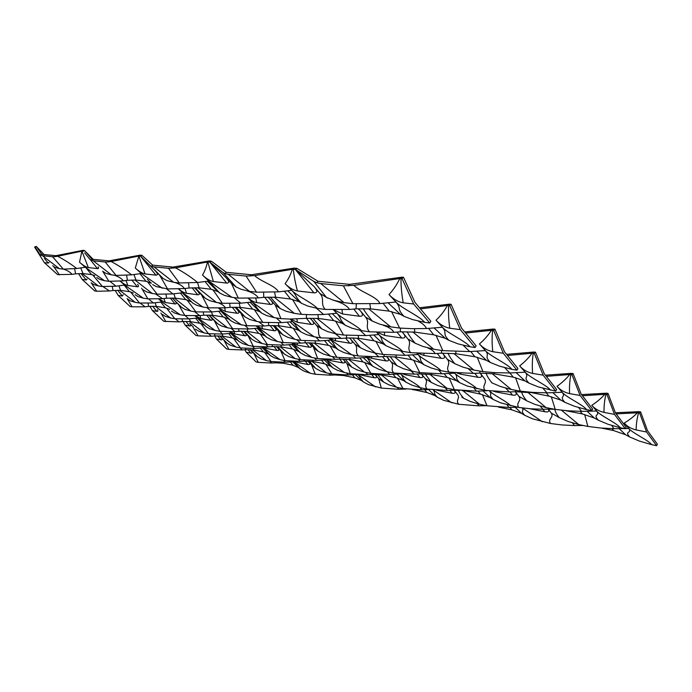 <?xml version="1.0" encoding="UTF-8"?>
<svg xmlns="http://www.w3.org/2000/svg" width="692" height="692" viewBox="0 0 692 692"><rect width="100%" height="100%" fill="white"/><g stroke="black" fill="none" stroke-linecap="round" stroke-linejoin="round"><path stroke-width="1.04" d="M542.883 409.292L544.889 411.749C548.315 412.345 549.465 411.481 548.332 409.145M554.941 409.327C554.941 411.178 556.368 413.937 559.222 417.613L551.178 413.003C554.474 417.293 547.017 419.309 550.65 423.53M548.427 409.145L551.178 413.003L558.167 417.008M522.33 408.055C524.501 411.515 519.709 409.984 524.796 415.312L532.433 418.79L550.65 423.521L561.947 424.94L574.472 425.58L572.561 423.002M580.666 424.966L580.536 425.476L583.321 425.511M574.472 425.58L580.536 425.476M612.083 428.703L613.622 430.571L625.585 434.732L619.115 428.616M613.622 430.571L601.685 428.14M625.412 428.53L628.829 428.478C632.41 433.547 623.803 430.683 629.737 436.989L639.417 441.081L651.622 444.653C648.516 440.19 632.367 433.045 628.829 428.478L624.262 423.046C627.134 426.419 631.104 428.72 636.147 429.94C636.233 423.841 637.047 418.15 638.595 412.865L637.418 412.795C633.751 416.575 629.365 419.992 624.262 423.046M629.737 436.989L625.585 434.732M646.579 432.016L639.633 413.055L640.628 411.904L647.487 430.666L657.4 444.212L656.621 445.7L646.579 432.016L636.147 429.94M639.633 413.055L638.595 412.865M584.645 414.447L587.871 426.445L600.319 427.976M600.319 427.985L614.029 428.685L611.737 425.554M616.131 413.894L637.418 412.795M638.015 412.795L638.976 411.671L640.628 411.904M615.37 412.752L638.976 411.671M614.029 428.685L624.227 428.547M559.222 417.613L567.769 421.341L578.772 424.577L561.61 410.347M656.621 445.7L651.622 444.653M580.285 411.394L582.344 413.92L565.719 410.693M587.871 426.445L578.78 424.577M449.791 390.366L452.144 393.264C455.215 393.748 455.872 392.736 454.116 390.21L457.377 394.31C460.734 398.289 455.102 400.374 458.709 404.284L478.959 405.849L477.393 403.765M458.363 390.392C459.03 392.243 460.803 394.881 463.683 398.307L461.798 397.113M484.236 405.218L484.175 405.694L486.571 405.694M478.959 405.849L484.175 405.694M509.926 407.441L511.881 409.837L521.552 413.366L515.177 407.294M511.881 409.837L498.517 407.112M524.796 415.312L521.552 413.366M529.83 408.747L544.889 411.749M482.385 394.552L487.012 405.78L509.001 407.467L507.158 405.002M509.001 407.467L517.694 407.225M463.683 398.307L470.439 401.498L479.487 404.24L463.043 390.772M542.398 421.8L522.572 408.09M478.025 391.092L480.473 394.111L464.773 390.79M487.012 405.78L479.487 404.24M371.656 374.519L374.26 377.737C376.967 378.126 377.252 377.028 375.107 374.45L378.688 378.619L381.318 388.091M377.702 374.597L383.679 382.131L378.688 378.619L381.344 380.488M375.453 386.863L357.842 374.51C361.605 378.541 358.733 377.123 363.516 382.001L368.473 384.622L381.309 388.091L398.782 389.285L397.26 387.399M403.341 388.644L403.341 389.094L406.066 389.086M398.782 389.285L403.341 389.094M424.628 389.717L426.903 392.511L434.844 395.565L428.608 389.561M426.903 392.511L413.626 389.7M412.371 389.587L413.626 389.804M433.183 389.933C436.176 393.618 432.509 392.2 437.413 397.269L443.529 400.261L458.709 404.284M437.413 397.269L434.844 395.565M436.626 390.115L437.742 390.219M437.742 390.392L452.144 393.264M397.459 378.022L402.986 388.567L421.783 389.838L420.061 387.676M421.783 389.838L429.568 389.518M383.679 382.131L389.103 384.908M389.112 384.899L396.663 387.278L381.223 374.848M451.807 402.839L433.253 389.942M393.108 374.268L395.841 377.642L382.659 375.081L382.615 374.467M402.986 388.567L396.663 387.278M305.155 361.086L307.94 364.52C310.258 364.831 310.31 363.75 308.087 361.276L307.923 361.112M309.289 361.189L315.716 368.395L311.729 365.272L315.267 374.268L330.517 375.185L329.003 373.412M308.087 361.276L313.139 366.379M334.504 374.441L334.547 374.969L343.509 375.514L343.457 375.029M330.517 375.185L334.547 374.969M352.358 374.744L354.858 377.823L361.466 380.496L355.385 374.588M354.858 377.823L343.509 375.514M363.516 382.001L361.466 380.496M359.978 374.657L362.063 375.306L362.011 374.77M362.063 375.306L374.26 377.737M325.794 364.087L331.9 374.009L348.197 374.96L346.484 372.945M348.197 374.96L357.176 374.493M315.716 368.395L320.119 370.834L326.512 372.901L311.98 361.38M321.486 360.125L324.41 363.75L313.191 361.57L313.035 360.558M331.9 374.009L326.52 372.901M247.909 349.59L250.772 353.128C252.762 353.378 252.658 352.34 250.461 350.014L250.123 349.676M250.556 349.685L257.26 356.588L254.059 353.785L258.237 362.34L271.697 363.032L270.209 361.371M250.461 350.014L254.578 354.235M258.228 362.34L256.04 361.881L246.205 352.219L250.772 353.128M275.191 362.072L275.304 362.807L283.192 363.222L283.037 362.349M271.697 363.032L275.304 362.807M290.329 361.925L293.001 365.22L298.563 367.582L292.655 361.778M293.001 365.22L283.192 363.222M264.526 352.159L270.987 361.527L285.277 362.245L293.806 361.7L300.216 368.923L304.272 371.249L310.232 373.222L293.486 361.406M300.216 368.923L298.563 367.582M294.818 361.466L297.474 362.435L297.309 361.501M297.474 362.435L307.94 364.52M285.277 362.245L283.59 360.359M257.26 356.588L260.858 358.75M260.867 358.75L266.342 360.575L252.615 349.823M315.258 374.268L310.232 373.222M260.253 348.067L263.323 351.865L253.661 349.988L253.341 348.569M270.987 361.527L266.342 360.575M246.205 352.219L244.83 349.737M582.344 413.92L594.281 417.994L587.11 411.238M480.473 394.111L490.048 397.554L483.051 390.893M452.827 389.397L452.758 390.245L459.644 390.47M462.265 390.677L464.764 391.049M395.841 377.642L403.652 380.617L396.862 374.078M372.348 373.663L372.374 374.484L382.659 375.081M324.41 363.75L330.88 366.345L324.314 359.944M304.151 360.169L304.264 361.129L313.191 361.57M263.323 351.865L268.73 354.157L262.389 347.903M245.591 348.465L245.807 349.668L253.661 349.988M509.935 391.914L512.487 395.063C516.154 395.625 517.132 394.509 515.41 391.707M521.647 391.836C521.941 393.938 523.61 396.923 526.673 400.806L518.775 396.257C522.304 400.746 515.073 403.064 518.939 407.467M515.436 391.707L518.775 396.257L525.903 400.357M489.547 391.049C492.938 395.469 487.678 393.696 493.223 399.483L500.74 402.882L518.931 407.467L530.271 408.764L542.935 409.292L540.357 406.221M549.258 408.219L549.067 409.128L554.742 409.292M542.935 409.292L549.067 409.128M551.264 396.654L555.226 409.387L567.734 410.788L581.626 411.368L596.651 411.005C600.526 416.342 592.214 413.695 598.39 420.234L608.009 424.257L620.257 427.751C616.909 423.063 600.44 415.797 596.651 411.005L591.781 405.304C594.843 408.842 598.926 411.204 604.012 412.397C603.908 405.988 604.548 399.985 605.941 394.397L604.747 394.336C601.175 398.376 596.85 402.035 591.781 405.304M598.39 420.234L594.281 417.994M614.505 414.387L606.979 394.578L608.034 393.393L615.465 412.994L626.113 427.232L625.291 428.755L614.505 414.387L604.012 412.397M606.979 394.578L605.941 394.397M581.626 411.368L578.711 407.709M582.43 395.755L604.747 394.336M605.344 394.336L606.374 393.177L608.034 393.393M581.557 394.604L606.374 393.177M526.673 400.806L535.106 404.448L546.1 407.605L527.771 392.321M625.291 428.755L620.257 427.751M546.291 392.857L548.946 396.153L529.899 392.286M555.218 409.387L546.109 407.605M417.112 373.991L419.975 377.538C423.184 377.97 423.642 376.733 421.359 373.818L425.182 378.524C428.746 382.685 423.374 385.029 427.189 389.103L447.49 390.452L445.363 387.918M425.277 373.974L431.298 382.46L425.182 378.524L429.524 381.318M447.49 390.452L452.758 390.245M493.223 399.483L490.048 397.554M493.733 391.43L495.247 391.499M495.23 391.793L512.487 395.063M449.047 377.841L454.384 389.7L476.468 391.144L474.072 388.195M476.468 391.144L487.229 390.738M431.298 382.46L437.906 385.574L446.894 388.238L429.784 374.286M510.679 405.815C507.322 401.62 493.889 395.443 489.59 391.058M444.134 373.689L447.144 377.417L431.497 374.545L431.479 373.689M454.384 389.7L446.894 388.238M339.599 359.079L342.678 362.902C345.377 363.239 345.542 362.028 343.171 359.286L342.886 359.01M345.196 359.131L351.856 367.184L347.064 363.733L350.334 373.715L367.781 374.718L365.713 372.391M343.171 359.286L347.064 363.733L349.529 365.506M367.781 374.718L372.374 374.484M364.649 362.314L370.843 373.395L389.648 374.45L400.659 373.879C404.742 378.446 400.832 376.837 406.143 382.295L412.103 385.219L420.321 387.728C416.843 383.714 404.439 377.962 400.659 373.879L400.616 373.836M406.143 382.295L403.652 380.617M402.796 373.914L405.65 374.83L405.616 374.113M405.65 374.83L419.975 377.538M389.648 374.45L387.364 371.803M351.856 367.184L357.115 369.874L364.572 372.175L348.56 359.338M427.18 389.103L420.321 387.728M359.797 357.911L363.041 361.951L349.988 359.546L349.841 358.309M370.843 373.395L364.58 372.175M273.928 346.51L277.137 350.481C279.412 350.757 279.378 349.607 277.025 347.038L276.523 346.554M277.596 346.597L284.663 354.261L280.874 351.19L285.017 360.644L300.216 361.388L298.174 359.209M277.025 347.038L282.051 352.142M300.216 361.388L304.264 361.129M293.771 349.27L300.501 359.658L316.746 360.428L326.382 359.814C330.447 364.07 327.887 362.79 332.843 367.824L337.635 370.384L344.529 372.555L325.828 359.278M332.843 367.824L330.88 366.345M327.273 359.39L330.603 360.61L330.456 359.503M330.603 360.61L342.678 362.902M316.746 360.428L314.497 357.972M284.663 354.261L288.884 356.622M288.893 356.622L295.181 358.62L280.139 346.744M350.325 373.715L344.529 372.555M288.988 344.72L292.405 348.958L281.341 346.917L281.013 345.265M300.501 359.658L295.181 358.62M217.608 335.819L220.852 339.824C222.798 340.04 222.608 338.95 220.29 336.537L219.632 335.88M219.779 335.88L227.088 343.189L224.078 340.438L228.818 349.391L242.2 349.936L240.21 347.894M220.29 336.537L224.355 340.689M228.818 349.391L226.665 348.967L216.362 338.976L220.852 339.824M242.2 349.936L245.807 349.668M233.42 338.163L240.453 347.938L254.656 348.491L263.202 347.842L270.295 355.48L274.188 357.738L280.052 359.65L262.32 347.021M270.295 355.48L268.73 354.157M263.194 347.047L266.818 348.526L266.489 347.003M266.818 348.526L277.137 350.481M254.656 348.491L252.459 346.19M227.088 343.189L230.514 345.282L235.877 347.047L221.708 335.992M285.009 360.644L280.052 359.65M228.706 333.518L232.235 337.886L222.738 336.139L222.201 334.089M240.453 347.938L235.877 347.047M216.362 338.976L214.641 335.94M548.946 396.153L560.831 400.114L552.865 392.623M515.765 390.314L515.531 391.707L529.864 392.641M447.144 377.417L456.599 380.764L448.909 373.446M419.516 372.581L419.464 373.879L431.497 374.545M363.041 361.951L370.704 364.822L363.309 357.686M339.634 357.764L339.711 359.07L349.988 359.546M292.405 348.958L298.702 351.458L291.6 344.521M272.241 345.092L272.449 346.588L281.341 346.917M232.235 337.886L237.468 340.092L230.652 333.345M214.598 334.124L214.944 335.914L222.738 336.139M474.79 373.343L477.956 377.287C481.848 377.771 482.601 376.37 480.205 373.075L484.236 378.403C488.033 383.126 481.07 385.773 485.187 390.383L509.321 391.94L505.766 388.229M486.095 373.17C486.718 375.54 488.673 378.775 491.96 382.875L491.502 382.607M509.321 391.94L515.531 391.707M515.531 377.607L520.332 391.153L532.892 392.399L546.948 392.84L562.198 392.295C566.402 397.926 558.453 395.539 564.88 402.329L574.403 406.247L586.678 409.655C583.062 404.716 566.255 397.329 562.198 392.295L556.999 386.3C560.26 390.02 564.456 392.45 569.585 393.61C569.265 386.854 569.706 380.513 570.909 374.588L569.706 374.545C566.238 378.861 561.999 382.788 556.999 386.3M564.88 402.329L560.831 400.114M580.121 395.487L571.955 374.753L573.071 373.55L581.133 394.059L592.611 409.041L591.738 410.615L580.121 395.487L569.585 393.61M571.955 374.753L570.909 374.588M546.948 392.84L543.194 388.523M546.299 376.336L569.706 374.545M570.312 374.528L571.41 373.351L573.071 373.55M545.408 375.185L571.41 373.351M491.96 382.875L500.238 386.421L511.206 389.475L492.047 373.559M591.738 410.615L586.678 409.655M509.874 372.953L513.213 377.131L494.14 373.853L494.183 372.668M520.332 391.153L511.206 389.475M382.46 356.605L385.894 360.887C389.094 361.259 389.432 359.892 386.897 356.804L386.482 356.415M390.141 356.536L396.966 365.661L391.067 361.804C394.864 366.146 389.786 368.784 393.826 373.031L414.162 374.147L411.204 371.042M386.897 356.804L391.067 361.804L395.296 364.572M414.162 374.147L419.464 373.879M413.608 360.082L419.733 372.625L441.885 373.801L454.765 373.152C459.099 378.325 453.762 376.509 459.687 382.659L467.048 385.972L485.178 390.383M459.687 382.659L456.599 380.764M457.066 373.057L460.751 374.216L460.76 373.178M460.751 374.216L477.956 377.287M441.885 373.801L438.728 370.246M476.935 388.817C473.233 384.285 458.831 377.771 454.765 373.152L454.488 372.867M396.966 365.661L403.384 368.68L412.285 371.249L394.475 356.778M408.064 355.126L411.705 359.676L396.17 357.011L396.049 355.42M419.733 372.625L412.285 371.249M305.769 342.765L309.385 347.254C312.031 347.548 312.092 346.26 309.566 343.388L308.848 342.704M310.855 342.791L318.277 351.406L313.71 348.024L317.689 358.577L335.101 359.364L332.255 356.51M309.566 343.388L315.95 349.685M335.101 359.364L339.711 359.07M329.954 345.697L336.883 357.357L355.662 358.179L366.743 357.47C371.094 362.245 367.608 360.843 373.1 366.466L378.887 369.312L387.01 371.734L365.99 356.726M373.1 366.466L370.704 364.822M367.383 356.743L371.69 358.352L371.561 356.968M371.69 358.352L385.894 360.887M355.662 358.179L352.643 354.961M318.277 351.406L323.337 354.01L330.681 356.216L314.064 342.947M393.817 373.031L387.01 371.734M324.531 340.568L328.363 345.351L315.465 343.137L315.137 341.147M336.883 357.357L330.681 356.216M241.119 331.183L244.786 335.75C247.018 335.975 246.888 334.755 244.388 332.082L243.523 331.234M244.25 331.243L252.035 339.4L248.471 336.398L253.272 346.337L268.384 346.891L265.624 344.235M244.388 332.082L249.371 337.16M268.384 346.891L272.449 346.588M260.062 333.674L267.458 344.573L283.625 345.126L293.296 344.391C297.603 348.829 295.458 347.73 300.57 352.911L305.181 355.394L311.962 357.487L292.093 343.232M300.57 352.911L298.702 351.458M293.019 343.284L297.465 345.126L297.136 343.327M297.465 345.126L309.385 347.254M283.625 345.126L280.692 342.142M252.035 339.4L256.057 341.684L262.225 343.604L246.646 331.347M317.689 358.577L311.962 357.487M254.751 328.449L258.713 333.38L247.822 331.503L247.252 329.107M267.458 344.573L262.225 343.604M185.88 321.391L189.539 325.906C191.174 326.14 191.226 325.335 189.686 323.475M191.087 324.816L192.705 326.468L198.05 335.854L211.328 336.226L208.655 333.734M193.267 326.953L192.765 326.46M198.05 335.854L195.94 335.456L185.136 325.119L189.539 325.906M211.328 336.226L214.944 335.914M200.792 323.484L208.439 333.7L222.547 334.054L231.093 333.31L238.939 341.39L242.65 343.578L248.385 345.412L229.545 331.875M238.939 341.39L237.468 340.092M230.09 331.875L234.649 333.942L234.086 331.728M234.649 333.942L244.786 335.75M222.547 334.054L219.701 331.278M195.49 329.15L198.725 331.183L203.958 332.869L189.323 321.486M253.272 346.337L248.385 345.412M195.594 318.216L199.625 323.216L190.326 321.624L189.487 318.83M208.439 333.7L203.958 332.869M185.136 325.119L183.034 321.469M513.213 377.131L525.003 380.963L516.146 372.651M479.98 371.111L479.72 373.1L494.14 373.853M411.705 359.676L421.004 362.902L412.544 354.84M384.138 354.65L384.129 356.501L396.17 357.011M328.363 345.351L335.836 348.111L327.766 340.317M305.06 340.871L305.224 342.8L315.465 343.137M258.713 333.38L264.811 335.776L257.121 328.233M238.653 329.124L238.991 331.295L247.822 331.503M199.625 323.216L204.668 325.335L197.341 318.043M182.117 319.124L182.601 321.503L190.326 321.624M437.232 353.448L441.107 358.309C445.008 358.724 445.605 357.159 442.906 353.621L442.361 353.128M448.035 353.18C449.039 355.861 451.305 359.373 454.852 363.715L447.361 359.338C451.443 364.303 444.809 367.331 449.194 372.158L473.44 373.412L468.441 368.888M442.906 353.621L447.361 359.338L454.731 363.646M473.44 373.412L479.72 373.1M477.203 357.184L482.955 371.621L495.533 372.685L509.744 372.962L525.211 372.201C529.787 378.161 522.27 376.076 528.982 383.134L538.359 386.94L555.711 391.136L543.168 375.168L532.606 373.429C532.044 366.302 532.252 359.58 533.238 353.283L532.018 353.257C528.697 357.894 524.571 362.106 519.649 365.904C523.135 369.813 527.46 372.322 532.606 373.429M528.982 383.134L525.003 380.963M543.168 375.168L534.285 353.43L533.238 353.283M509.744 372.962L504.892 367.841M507.478 355.498L532.018 353.257M532.632 353.231L533.8 352.029L535.478 352.202L544.249 373.706L556.636 389.518L555.711 391.136M506.561 354.347L533.8 352.029M550.633 390.227C546.715 385.012 529.579 377.521 525.211 372.201L519.649 365.904M454.852 363.715L462.939 367.141L473.847 370.064L453.788 353.465M534.285 353.43L535.478 352.202M470.75 351.51L474.894 356.735L455.872 353.724L455.829 351.545M482.947 371.621L473.847 370.064M345.645 338.094L349.728 343.215C352.885 343.526 353.102 342.056 350.377 338.812L349.391 337.895M346.502 335.438L346.554 338.025L352.756 337.99L360.497 347.817L354.849 344.054C358.906 348.604 354.174 351.562 358.456 355.991L378.784 356.838L374.649 353.032M350.377 338.812L354.849 344.054L358.923 346.77M378.784 356.838L384.129 356.501M375.851 341.156L382.866 354.451L405.036 355.325L418.029 354.494C422.708 359.935 417.838 358.387 423.997 364.753L431.168 367.962L440.986 370.696C436.998 365.938 422.371 359.338 418.029 354.494L416.956 353.378M423.997 364.753L421.004 362.902M418.548 353.456L423.98 355.48L423.893 353.638M423.98 355.48L441.107 358.309M405.036 355.325L400.893 351.034M360.497 347.817L366.699 350.723L375.479 353.18L356.899 338.146M449.186 372.158L440.986 370.696M369.589 335.291L373.965 340.784L358.577 338.353L358.266 335.854M382.866 354.451L375.479 353.18M270.027 325.491L274.222 330.733C276.826 330.975 276.774 329.591 274.067 326.598L272.873 325.456M274.516 325.491L282.794 334.729L278.487 331.442L283.253 342.601L300.596 343.154L296.652 339.651M274.067 326.598L280.45 332.938M300.596 343.154L305.224 342.8M293.2 328.094L300.942 340.386L319.661 340.94L330.793 340.083C335.447 345.083 332.428 343.915 338.12 349.719L343.699 352.47L351.709 354.788L329.193 338.509M338.12 349.719L335.836 348.111M330.032 338.492L335.689 340.888L335.369 338.682M335.689 340.888L349.728 343.215M319.661 340.94L315.69 337.047M282.794 334.729L287.621 337.238L294.835 339.339L277.553 325.595M358.447 355.991L351.709 354.788M287.128 322.126L291.635 327.774L278.928 325.768L278.322 322.87M300.942 340.386L294.835 339.339M206.597 315.042L210.783 320.249C212.954 320.439 212.712 319.133 210.065 316.356L208.768 315.068M209.131 315.068L217.703 323.769L214.39 320.846L219.918 331.312L234.925 331.658L231.154 328.415M210.065 316.356L214.97 321.356M234.925 331.658L238.991 331.295M224.519 317.23L232.65 328.665L248.713 328.985L258.401 328.12L266.567 337.194L270.961 339.582L277.613 341.588L256.421 326.235M266.567 337.194L264.811 335.776M256.966 326.252L262.502 328.795L261.913 326.174M262.502 328.795L274.222 330.733M248.713 328.985L244.89 325.396M217.703 323.769L221.501 325.958L227.512 327.792L211.371 315.137M283.253 342.601L277.613 341.588M218.611 311.244L223.187 316.953L212.522 315.267L211.605 311.98M232.65 328.665L227.512 327.792M152.638 306.245L156.738 311.322C158.044 311.538 158.26 310.976 157.387 309.644M156.738 311.322L152.439 310.613L163.779 321.313L178.994 321.867L175.37 318.83M160.916 313.018L165.846 321.685M178.994 321.867L182.601 321.503M166.538 308.07L174.851 318.752L188.821 318.9L197.367 318.035L206.034 326.598L209.529 328.709L215.125 330.465L195.049 315.898M206.034 326.598L204.668 325.335M195.352 315.898L200.844 318.614L199.971 315.587M200.844 318.614L210.783 320.249M188.821 318.9L185.153 315.561M162.378 314.445L165.388 316.391L170.474 318L155.337 306.271M219.918 331.312L215.125 330.465M160.795 302.101L165.397 307.819L156.314 306.383L155.103 302.767M174.851 318.752L170.474 318M152.439 310.613L149.896 306.288M474.894 356.735L486.545 360.402L476.658 351.138M441.66 350.472L441.392 353.18L455.872 353.724M373.965 340.784L383.065 343.855L373.732 334.963M352.756 337.99L358.577 338.353M291.635 327.774L298.883 330.404L290.069 321.858M268.47 322.861L268.747 325.586L278.928 325.768M223.187 316.953L229.061 319.246L220.722 311.028M203.292 312.204L203.768 315.197L212.522 315.267M165.397 307.819L169.661 309.289M148.036 303.304L148.676 306.392L156.314 306.383M396.974 332.073L401.68 338.007C405.529 338.336 405.988 336.641 403.055 332.904L401.741 331.719M407.173 331.719C408.617 334.755 411.264 338.57 415.096 343.18L407.882 338.942C412.285 344.175 406.04 347.618 410.728 352.686M403.055 332.904L407.882 338.942L415.356 343.336M335.542 320.958L343.552 335.066L365.696 335.594L378.792 334.565C383.844 340.3 379.519 339.054 385.937 345.663L392.874 348.733L402.58 351.346L410.719 352.686L435.043 353.586C434.1 351.398 431.713 349.538 427.872 348.007M435.043 353.586L441.392 353.18M435.986 335.213L442.811 350.654L469.738 351.579L485.403 350.584C490.394 356.899 483.397 355.178 490.412 362.522L499.615 366.189L511.855 369.329C507.591 363.81 490.118 356.198 485.403 350.584L479.435 343.941C483.172 348.059 487.626 350.645 492.791 351.7C491.943 344.149 491.882 337.021 492.609 330.3L491.389 330.3C488.232 335.291 484.244 339.833 479.435 343.941M490.412 362.522L486.545 360.402M503.343 353.283L493.656 330.439L494.936 329.176L504.503 351.778L517.919 368.499L516.933 370.168L503.343 353.283L492.791 351.7M493.656 330.439L492.609 330.3M469.738 351.579L463.424 345.481M465.655 333.077L491.389 330.3M492.003 330.266L493.258 329.037L494.936 329.176M464.721 331.944L493.258 329.037M415.096 343.18L422.942 346.458M422.95 346.45L433.754 349.226L412.709 331.892M516.933 370.168L511.855 369.329M428.599 328.363L433.685 334.798L414.776 332.117L414.525 328.804M442.811 350.654L433.754 349.226M306.452 318.346L311.288 324.427M290.502 319.081L297.456 322.342L311.296 324.427C314.384 324.669 314.462 323.086 311.53 319.678L309.904 318.156M312.914 318.199L321.685 328.83L316.339 325.179C320.681 329.954 316.339 333.267 320.889 337.904L341.173 338.44L335.395 333.778M311.53 319.678L316.339 325.179L320.188 327.809M341.173 338.44L346.554 338.025M385.937 345.663L383.065 343.855M377.633 332.463L384.691 335.456L384.406 332.601M384.691 335.456L401.68 338.007M365.696 335.594L360.247 330.43M402.571 351.346C398.289 346.337 383.446 339.651 378.792 334.565L376.725 332.445M321.685 328.83L327.619 331.598L336.251 333.925L316.85 318.285M328.458 314.021L333.674 320.612L318.502 318.458L317.87 314.843M343.543 335.066L336.251 333.925M232.192 307.187L237.053 313.268C239.579 313.45 239.406 311.971 236.517 308.831L234.787 307.161M236.007 307.161L245.245 317.083L241.231 313.9L246.871 325.716L264.102 326.01L258.67 321.745M236.517 308.831L242.84 315.171M264.102 326.01L268.747 325.586M254.198 309.411L262.839 322.403L281.454 322.645L292.63 321.624C297.621 326.866 295.138 325.967 301.037 331.97L306.366 334.599L314.229 336.805L292.63 321.624L290.009 319.064M301.037 331.97L298.883 330.404M297.456 322.342L296.833 319.124M281.454 322.645L276.272 317.957M245.245 317.083L249.803 319.47L256.844 321.46L238.852 307.213M320.889 337.895L314.229 336.805M247.381 302.49L252.658 309.116L240.202 307.352L239.198 303.364M262.839 322.403L256.844 321.46M170.232 298.018L174.99 303.944C177.091 304.073 176.737 302.689 173.926 299.792L173.32 299.186M172.092 298.001L181.538 307.3L185.075 309.385L190.914 311.106L174.159 298.027M173.926 299.792L178.51 304.471L184.833 315.509L199.703 315.613L194.564 311.685M179.557 305.328L178.674 304.445M199.703 315.613L203.768 315.197M186.987 299.87L195.931 311.893L211.847 311.954L221.552 310.942L230.695 320.621L234.839 322.904L241.335 324.808L221.552 310.942L218.637 308.208M230.695 320.621L229.061 319.246M218.914 308.208L225.557 311.538L224.597 307.931M225.557 311.538L237.053 313.268M211.847 311.954L206.908 307.637M246.871 325.716L241.335 324.808M180.413 293.027L185.69 299.619L175.284 298.14L173.917 293.815M195.931 311.893L190.914 311.106M117.701 290.285L122.337 296.029L123.159 294.783M127.077 298.477L132.085 306.824L145.078 306.807L140.173 303.131M132.085 306.824L130.07 306.495L118.159 295.406L122.337 296.029M145.078 306.807L148.676 306.392M171.46 311.063L174.713 313.069L180.154 314.739L161.902 301.98L158.667 299.03M158.805 299.022L165.293 302.482L164.004 298.537M165.293 302.482L174.99 303.944M130.52 291.86L139.568 303.044L153.365 302.966L148.633 298.953M153.365 302.966L161.902 301.98M127.622 299.013L130.39 300.864L135.303 302.378L119.638 290.294M184.833 315.509L180.154 314.739M124.162 285.113L129.404 291.635L120.581 290.38L118.903 285.813M139.568 303.044L135.303 302.378M118.159 295.406L115.123 290.337M433.685 334.798L445.138 338.267L434.092 327.922M400.53 328.198L400.27 331.814L414.776 332.117M333.674 320.612L342.531 323.51L332.221 313.666M306.392 314.791L306.513 318.337L318.502 318.458M252.658 309.116L259.638 311.599L250.002 302.205M229.709 303.589L230.099 307.352L240.202 307.352M185.69 299.619L191.295 301.773L182.255 292.803M166.002 294.36L166.625 298.226L175.284 298.14M129.404 291.635L133.322 293.001M112.251 286.557L113.055 290.519L120.581 290.38M353.733 309.056L359.399 316.235C363.179 316.478 363.482 314.618 360.281 310.665L358.084 308.675M363.205 308.615C365.168 312.057 368.231 316.227 372.4 321.131L365.532 317.048C370.298 322.576 364.502 326.494 369.528 331.831L393.86 332.324C392.459 329.478 388.921 327.134 383.264 325.283M360.281 310.665L365.532 317.048L373.135 321.555M393.86 332.324L400.27 331.814M412.112 328.683L426.592 328.518L442.439 327.255C447.897 333.968 441.539 332.662 448.883 340.317L457.844 343.812L470.006 346.77C465.353 340.922 447.542 333.198 442.439 327.255L436.021 320.223C440.043 324.583 444.636 327.255 449.8 328.233C448.624 320.232 448.252 312.637 448.667 305.449L447.439 305.475C444.489 310.855 440.683 315.777 436.021 320.223M448.883 340.317L445.138 338.267M460.31 329.626L449.705 305.57L451.08 304.281L461.547 328.086L476.122 345.81L475.067 347.522L460.31 329.626L449.8 328.233M449.705 305.57L448.667 305.449M391.542 311.521L399.595 328.069L412.112 328.674M426.592 328.518C425.147 325.794 422.414 323.363 418.392 321.235M420.468 308.9L447.439 305.475M448.061 305.432L449.402 304.169L451.08 304.281M419.525 307.784L449.402 304.169M372.4 321.131L379.951 324.228M379.96 324.219L390.617 326.814L368.499 308.667M475.067 347.522L470.006 346.77M383.065 303.269L389.25 311.149L370.531 308.857L369.926 304.108M399.595 328.069L390.617 326.814M264.647 297.231L270.347 304.419C273.366 304.575 273.288 302.871 270.122 299.281L267.778 297.067M270.347 297.058L280.303 308.58L275.304 305.077L280.926 318.649L290.104 319.055L306.513 318.337M270.122 299.281L275.304 305.077L278.841 307.559M311.616 314.756L323.614 314.488L336.796 313.234C342.255 319.289 338.57 318.398 345.256 325.257L351.917 328.181L361.466 330.629L369.519 331.823M345.256 325.257L342.531 323.51M333.925 309.886L342.618 314.004L341.986 309.895M342.618 314.004L359.399 316.235M292.422 299.342L301.539 314.367L311.616 314.748M323.614 314.488L316.486 308.277M361.458 330.629C356.838 325.344 341.779 318.588 336.796 313.234L333.492 309.886M280.303 308.58L285.926 311.192L294.368 313.364L274.058 297.067M284.369 291.176L290.579 299.039L275.675 297.205L274.568 292.206M301.539 314.367L294.368 313.364M192.082 287.76L197.687 294.775C200.135 294.878 199.815 293.296 196.718 290.009L194.4 287.742M195.127 287.699L205.438 298.382L201.77 295.311L208.37 307.853L225.454 307.845C224.156 305.769 221.691 304.048 218.058 302.689M196.718 290.009L202.929 296.28M225.454 307.845L230.099 307.352M212.747 289.55L222.383 303.295L240.842 303.2L252.044 301.989C257.398 307.499 255.53 306.902 261.654 313.104L266.697 315.604L274.378 317.671L252.044 301.989L248.29 298.364M261.654 313.104L259.638 311.599M248.514 298.364C251.637 300.838 254.388 302.248 256.775 302.612L255.72 298.174M256.775 302.612L270.347 304.419M240.842 303.2L234.13 297.577M205.438 298.382L209.685 300.631L216.518 302.482L197.774 287.69M280.917 318.649L274.378 317.671M205.066 281.54L211.233 289.291L199.08 287.803L197.523 282.5M222.383 303.295L216.518 302.482M131.861 280.035L137.258 286.748C138.824 286.938 138.936 286.133 137.613 284.334M141.618 288.192L147.88 298.858L162.568 298.71L155.639 293.97M162.568 298.71L166.625 298.226M147.31 281.514L157.145 294.178L172.87 293.936L182.558 292.759L192.791 303.096L196.658 305.267L202.955 307.049L182.558 292.759L178.553 289.04M192.791 303.096L191.295 301.773M178.657 289.031C181.711 291.514 184.323 292.932 186.477 293.278L185.006 288.503M186.477 293.278L197.687 294.775M172.87 293.936L166.53 288.789M143.382 289.922L146.626 291.894L152.266 293.495L134.862 279.966M208.37 307.853L202.955 307.049M139.957 273.686L146.038 281.289L135.943 280.052L133.989 274.525M157.145 294.178L152.266 293.495M81.535 274.188L86.223 279.975L87.106 279.04M91.534 283.262L96.664 291.237L109.466 290.986L102.935 286.592M96.655 291.237L94.709 290.951L82.184 279.438L86.223 279.975M109.466 290.986L113.055 290.519M135.087 294.714L138.071 296.617L143.322 298.183L124.551 285.061L120.252 281.194M120.296 281.186C123.323 283.703 125.84 285.139 127.847 285.502L126.03 280.494M127.847 285.502L137.258 286.748M92.598 274.793L102.451 286.531L116.04 286.194L109.985 281.41M116.04 286.194L124.551 285.061M91.11 282.794L93.61 284.542L98.325 285.952L82.089 273.478M147.872 298.858L143.322 298.183M86.638 268.565L91.526 274.594L83.005 273.548L80.739 267.899M102.451 286.531L98.325 285.952M82.184 279.438L78.585 273.574M389.25 311.149L400.443 314.376L388.056 302.776M356.311 303.996L356.034 308.831L370.531 308.857M290.579 299.039L299.126 301.729L287.716 290.796M263.591 292.482L263.773 297.318L275.675 297.205M211.233 289.291L217.902 291.591L207.34 281.246M188.587 283.045L189.089 288.002L199.08 287.803M146.038 281.289L151.34 283.288L147.405 279.352M126.636 275.347L127.406 280.303L135.943 280.052M91.526 274.594L94.804 275.606M74.624 268.79L75.601 273.833L83.005 273.548M295.337 269.465L313.934 292.828C317.637 292.958 317.74 290.925 314.255 286.73L295.337 269.465L297.205 268.548L318.035 281.263L316.728 282.717L313.822 281.428L295.631 269.595M313.822 281.428L326.425 297.396L319.972 293.503C325.145 299.351 319.903 303.805 325.292 309.436M314.255 286.73L319.972 293.503L327.844 298.183M278.478 291.851C275.027 285.381 261.265 281.843 254.613 275.615L246.084 276.073L256.55 292.188L278.478 291.851L291.721 290.337C297.647 296.747 294.705 296.271 301.677 303.399L308.001 306.132L317.351 308.398L325.292 309.428L349.581 309.454C347.107 305.605 341.493 302.465 332.731 300.043M349.581 309.454L356.034 308.831M379.925 303.58C376.759 296.366 360.913 292.344 353.915 285.363L343.379 285.796L352.937 303.693L379.925 303.58L395.936 302.006C401.931 309.16 396.326 308.347 404.024 316.339L412.674 319.618L424.706 322.36C419.62 316.132 401.472 308.312 395.936 302.006L389.008 294.55C393.341 299.169 398.082 301.928 403.228 302.819C401.68 294.299 400.928 286.194 400.988 278.487L399.76 278.539C397.07 284.369 393.488 289.706 389.008 294.55M404.024 316.339L400.443 314.376M413.66 303.987L402.017 278.582L403.497 277.258L414.984 302.395L430.865 321.244L429.732 323.017L413.66 303.987L403.228 302.819M402.017 278.582L400.988 278.487M353.915 285.363L399.76 278.539M400.391 278.478L401.836 277.189L403.497 277.258M348.31 285.857L349.642 284.351L401.836 277.189M326.425 297.396L333.613 300.267M333.622 300.259L344.071 302.629L320.699 283.53L316.737 282.717M292.854 269.257L292.344 269.309C290.735 274.525 288.322 279.317 285.095 283.685C289.23 287.811 293.347 290.242 297.439 290.977C295.406 283.365 294.039 276.125 293.33 269.257L294.221 268.124L296.712 268.332M318.043 281.263L349.642 284.351M429.732 323.017L424.706 322.36M343.379 285.796L320.699 283.53M352.929 303.693L344.071 302.638M209.814 262.13L226.656 283.063C229.58 283.132 229.329 281.281 225.903 277.501L209.814 262.13L211.484 261.308L226.31 272.319L225.082 273.608L222.954 272.501L210.031 262.242M222.954 272.501L236.076 286.946L231.491 283.599L238.308 298.122L258.341 297.923C256.594 295.086 252.961 292.794 247.451 291.047M225.903 277.501L231.491 283.599L234.597 285.865M258.341 297.923L263.773 297.318M301.677 303.399L299.126 301.729M297.439 290.977L313.934 292.828M293.33 269.257L294.948 269.396M254.613 275.615L292.344 269.309M250.02 276.091L251.274 274.759L294.221 268.124M317.343 308.398C312.343 302.819 297.076 295.986 291.721 290.337L285.095 283.685M236.076 286.946L241.326 289.368L249.527 291.349L228.178 274.283L225.09 273.608M207.825 261.957L207.401 262.017C206.501 266.731 204.867 271.074 202.505 275.053C206.432 278.772 210.065 280.952 213.404 281.575L207.825 261.957L209.114 260.953L211.112 261.126M226.319 272.319L251.274 274.75M246.084 276.073L228.178 274.283M256.55 292.188L249.535 291.349M140.537 256.187L155.925 275.148C158.269 275.182 157.793 273.478 154.48 270.027L140.537 256.187L142.033 255.443L152.69 265.14L151.539 266.29L149.948 265.33L140.701 256.282M149.948 265.33L163.156 278.513L159.887 275.589L167.559 288.919L184.444 288.573C182.714 286.021 179.427 283.971 174.6 282.405M154.48 270.027L160.483 276.125M184.444 288.573L189.089 288.002M197.592 282.492C191.615 277.492 184.28 272.613 175.578 267.847L168.502 268.323L179.34 282.976L197.592 282.492L208.802 281.064L219.753 293.045L224.45 295.38L231.915 297.292L208.802 281.064L202.505 275.053M219.753 293.045L217.902 291.591M213.404 281.575L226.656 283.063M208.214 261.957L209.503 262.069M175.578 267.847L207.401 262.017M171.728 268.297L172.896 267.112L209.114 260.953M163.156 278.513L167.057 280.606L173.64 282.293L154.005 266.87L151.539 266.29M138.902 256.049L135.295 268.02C139.005 271.42 142.258 273.392 145.043 273.928L138.902 256.049L140.121 255.14L141.756 255.279M152.69 265.14L172.896 267.103M238.308 298.122L231.915 297.292M168.502 268.323L154.005 266.87M179.34 282.976L173.64 282.293M103.073 271.567L105.988 273.401L111.386 274.862L93.221 260.798L90.003 259.439L84.632 252.874M90.41 259.837L97.434 268.6C98.671 268.747 98.904 268.159 98.117 266.835M102.667 271.169L108.895 281.289L123.358 280.857C121.645 278.504 118.6 276.627 114.223 275.2M123.358 280.857L127.406 280.303M152.681 284.559L156.228 286.592L167.559 288.919M145.043 273.928L155.925 275.148M139.222 256.049L140.286 256.135M107.883 261.948L105.193 261.991L116.1 275.425L131.584 274.862C125.97 270.295 119.171 265.849 111.187 261.524L107.883 261.948L108.99 260.875L140.121 255.14M111.187 261.524L138.538 256.101M131.584 274.862L141.255 273.504L135.295 268.02M81.907 251.161L79.519 262.19C83.04 265.313 85.981 267.112 88.342 267.588L81.907 251.161L83.057 250.331L84.415 250.452L83.274 251.274M84.415 250.452L93.437 259.604M91.604 258.877L84.632 250.599M91.162 258.462L92.296 259.249L91.206 260.296M92.296 259.249L108.99 260.875M162.291 288.235L141.255 273.504M105.193 261.991L93.221 260.798M116.1 275.425L111.386 274.862M52.704 265.737L54.893 267.363L59.382 268.66L42.489 255.729L39.911 254.518L35.534 247.684M44.418 258.419L48.258 263.098L49.123 262.415M48.258 263.098L44.383 262.666L57.574 274.62L72.029 274.361C70.342 272.19 67.505 270.451 63.508 269.153M53.976 266.93L59.451 274.862M72.029 274.361L75.601 273.833M96.768 277.492L99.458 279.283L104.483 280.718L85.168 267.233L79.519 262.19M88.342 267.588L97.434 268.6M82.184 251.153L83.066 251.231M54.841 256.68L52.549 256.732L63.353 269.136L76.7 268.513C71.414 264.318 65.083 260.235 57.704 256.265L54.841 256.68L55.87 255.694L83.057 250.331M57.704 256.265L81.595 251.205M76.7 268.513L85.168 267.233M35.18 247.122L36.399 246.516L44.357 254.829M41.684 254.249L36.399 246.516M40.992 253.627L41.849 254.327L40.828 255.287M44.383 262.666L34.6 247.079L36.226 246.387M41.849 254.327L55.879 255.694M108.886 281.289L104.483 280.718M52.549 256.732L42.489 255.729M63.353 269.136L59.382 268.66"/></g></svg>
